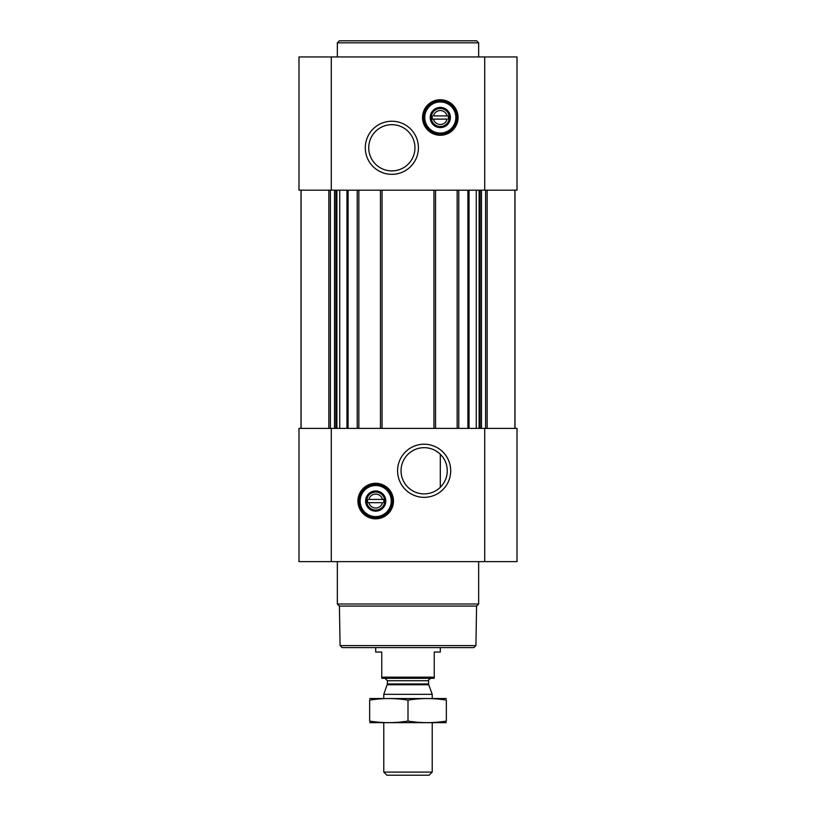 <?xml version="1.0" encoding="UTF-8"?>
<svg xmlns="http://www.w3.org/2000/svg" width="816" height="816" viewBox="0 0 816 816"><rect width="100%" height="100%" fill="white"/><g stroke="black" fill="none" stroke-linecap="round" stroke-linejoin="round"><path stroke-width="1.22" d="M435.673 450.758L439.09 453.155M424.147 447.678A23.103 23.103 0 0 1 444.159 482.338A23.103 23.103 0 0 1 404.144 482.338A23.103 23.103 0 0 1 424.147 447.678M440.303 487.305L440.303 454.257L440.303 487.305M447.097 119.126A6.987 6.987 0 0 1 433.51 119.126L447.097 119.126M382.49 502.676A6.987 6.987 0 0 1 368.903 502.676L382.49 502.676M301.012 190.179L301.012 428.39M514.988 190.179L514.988 428.39M298.993 561.622L298.993 428.39L517.007 428.39L517.007 561.622L298.993 561.622M375.697 483.296A17.768 17.768 0 0 1 391.088 509.949A17.768 17.768 0 0 1 360.315 509.949A17.768 17.768 0 0 1 375.697 483.296M424.147 444.22A26.561 26.561 0 0 1 447.148 484.061A26.561 26.561 0 0 1 401.146 484.061A26.561 26.561 0 0 1 424.147 444.22M457.154 190.179L457.154 428.39M435.55 190.179L435.55 428.39M380.45 190.179L380.45 428.39M358.846 190.179L358.846 428.39M298.993 190.179L298.993 56.947L517.007 56.947L517.007 190.179L298.993 190.179M440.303 99.746A17.768 17.768 0 0 1 455.685 126.388A17.768 17.768 0 0 1 424.912 126.388A17.768 17.768 0 0 1 440.303 99.746M391.853 121.227A26.561 26.561 0 0 1 414.854 161.068A26.561 26.561 0 0 1 368.852 161.068A26.561 26.561 0 0 1 391.853 121.227M475.912 645.599L340.088 645.599L342.108 647.618L473.892 647.618L475.912 645.599L476.595 606.074L478.655 604.013L478.655 561.622M340.088 645.599L339.405 606.074L476.595 606.074M339.405 606.074L337.345 604.013L478.655 604.013M337.345 604.013L337.345 561.622M368.903 499.443A6.987 6.987 0 0 1 382.49 499.443L368.903 499.443M382.49 499.443L383.775 499.443L383.775 502.676L383.775 499.443L382.49 499.443M368.903 502.676L367.628 502.676L367.628 499.443L367.628 502.676L368.903 502.676M375.697 492.058A8.996 8.996 0 0 1 383.5 505.563A8.996 8.996 0 0 1 367.904 505.563A8.996 8.996 0 0 1 375.697 492.058M375.697 490.967A10.098 10.098 0 0 1 384.438 506.104A10.098 10.098 0 0 1 366.955 506.104A10.098 10.098 0 0 1 375.697 490.967M375.697 485.52A15.545 15.545 0 0 1 389.161 508.837A15.545 15.545 0 0 1 362.243 508.837A15.545 15.545 0 0 1 375.697 485.52M375.697 484.908A16.147 16.147 0 0 1 389.691 509.133A16.147 16.147 0 0 1 361.712 509.133A16.147 16.147 0 0 1 375.697 484.908M337.345 56.947L337.345 42.82L478.655 42.82L478.655 56.947M337.345 42.82L339.364 40.8L476.636 40.8L478.655 42.82M391.853 124.685A23.103 23.103 0 0 1 411.856 159.344A23.103 23.103 0 0 1 371.841 159.344A23.103 23.103 0 0 1 391.853 124.685M433.51 115.892A6.987 6.987 0 0 1 447.097 115.892L433.51 115.892M447.097 115.892L448.372 115.892L448.372 119.126L448.372 115.892L447.097 115.892M433.51 119.126L432.225 119.126L432.225 115.892L432.225 119.126L433.51 119.126M440.303 108.508A8.996 8.996 0 0 1 448.096 122.012A8.996 8.996 0 0 1 432.5 122.012A8.996 8.996 0 0 1 440.303 108.508M440.303 107.416A10.098 10.098 0 0 1 449.045 122.553A10.098 10.098 0 0 1 431.562 122.553A10.098 10.098 0 0 1 440.303 107.416M440.303 101.969A15.545 15.545 0 0 1 453.757 125.287A15.545 15.545 0 0 1 426.839 125.287A15.545 15.545 0 0 1 440.303 101.969M440.303 101.357A16.147 16.147 0 0 1 454.288 125.582A16.147 16.147 0 0 1 426.309 125.582A16.147 16.147 0 0 1 440.303 101.357M434.245 677.158L381.755 677.158L381.755 678.3L434.245 678.3L434.245 652.055L440.303 652.055L440.303 647.618M381.755 677.158L381.755 652.055L375.697 652.055L375.697 647.618M432.225 772.099L383.775 772.099L386.876 775.2L429.124 775.2L432.225 772.099L432.225 722.711M383.775 698.486L383.775 694.345L432.225 694.345L432.225 698.486M383.775 772.099L383.775 722.711M384.989 678.3L387.406 680.728L387.406 683.93L383.775 694.345M369.648 722.66L446.352 722.66M446.352 721.069C446.352 723.16 446.352 723.16 446.352 721.069C433.571 723.16 420.781 723.16 408 721.069C395.219 723.16 382.429 723.16 369.648 721.069C369.648 723.16 369.648 723.16 369.648 721.069L369.648 700.138C369.648 698.047 369.648 698.047 369.648 700.138C382.429 698.037 395.219 698.037 408 700.138C420.781 698.037 433.571 698.037 446.352 700.138C446.352 698.047 446.352 698.047 446.352 700.138L446.352 721.069M408 721.069L408 700.138M369.648 698.547L446.352 698.547M487.152 190.179L487.152 428.39M514.896 190.179L514.896 428.39L514.896 190.179M348.106 190.179L348.106 428.39M357.235 190.179L357.235 428.39M382.061 190.179L382.061 428.39M433.939 190.179L433.939 428.39M458.765 190.179L458.765 428.39M467.894 190.179L467.894 428.39M301.104 190.179L301.104 428.39L301.104 190.179M328.848 190.179L328.848 428.39M484.714 561.622L484.714 428.39M331.286 561.622L331.286 428.39M485.622 190.179L485.622 428.39M481.481 190.179L481.481 428.39M480.083 190.179L480.083 428.39M479.114 190.179L479.114 428.39M476.258 190.179L476.258 428.39M469.037 190.179L469.037 428.39M346.963 190.179L346.963 428.39M339.742 190.179L339.742 428.39M336.886 190.179L336.886 428.39M335.917 190.179L335.917 428.39M334.519 190.179L334.519 428.39M330.378 190.179L330.378 428.39M484.714 190.179L484.714 56.947M331.286 190.179L331.286 56.947M375.697 483.694A17.371 17.371 0 0 1 390.742 509.745A17.371 17.371 0 0 1 360.662 509.745A17.371 17.371 0 0 1 375.697 483.694M440.303 100.144A17.371 17.371 0 0 1 455.338 126.194A17.371 17.371 0 0 1 425.258 126.194A17.371 17.371 0 0 1 440.303 100.144M387.263 684.757L428.737 684.757L432.225 694.345M387.406 683.93L428.594 683.93L428.737 684.757M387.406 680.728L428.594 680.728C427.89 680.411 428.696 679.595 431.011 678.3M428.594 683.93L428.594 680.728"/></g></svg>
